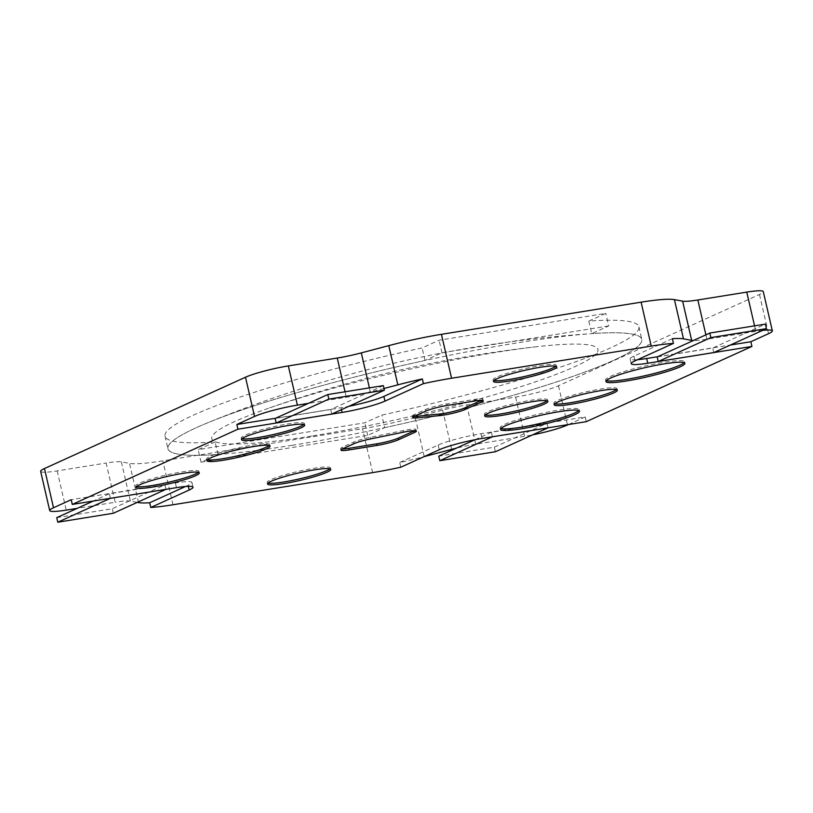 <?xml version="1.0" encoding="UTF-8"?>
<svg xmlns="http://www.w3.org/2000/svg" width="813" height="813" viewBox="0 0 813 813"><rect width="100%" height="100%" fill="white"/><g stroke="black" fill="none" stroke-linecap="round" stroke-linejoin="round"><path stroke-width="0.61" stroke-dasharray="4.07 3.05" d="M56.737 517.657L112.306 508.714L164.937 484.812L109.369 493.755L93.343 501.032M165.984 489.335L164.937 484.812M113.353 513.257L112.306 508.714M110.416 498.288L109.369 493.755M474.924 439.731L491.398 432.252L546.966 423.299L494.334 447.201L438.766 456.144M492.444 436.774L491.398 432.252M495.381 451.754L494.334 447.201M548.013 427.831L546.966 423.299M481.53 400.301A16.209 1.89 167 0 0 482.851 399.173A16.209 1.89 167 0 0 474.579 399.396L446.804 403.878A16.209 1.89 167 0 0 425.382 409.528L414.284 414.569A16.209 1.89 167 0 0 412.384 415.982A16.209 1.89 167 0 0 414.061 416.419M342.334 448.989A16.209 1.89 -13 0 1 340.657 448.552A16.209 1.89 -13 0 1 342.558 447.14L353.655 442.099A16.209 1.89 -13 0 1 370.413 437.303L403.085 430.605A16.209 1.89 -13 0 1 416.012 429.528A16.209 1.89 -13 0 1 414.691 430.656M268.127 483.064A32.418 3.78 -13 0 1 267.223 482.444A32.418 3.78 -13 0 1 297.965 471.469A32.418 3.78 -13 0 1 330.403 467.861A32.418 3.78 -13 0 1 329.865 468.806M424.223 456.601L415.169 417.384L442.638 410.128A32.418 3.78 167 0 1 466.692 404.965L515.615 397.09A32.418 3.78 167 0 0 558.46 385.779L759.484 294.479A32.418 3.78 167 0 0 763.295 291.664M415.169 417.384A70.965 8.282 -13 0 1 362.517 428.685L162.844 460.839A70.965 8.282 167 0 1 129.501 463.38L121.34 461.855A32.418 3.78 167 0 0 106.107 463.024L115.161 502.241L77.245 508.338M40.65 471.347A32.418 3.78 167 0 0 57.184 470.9L106.107 463.024M588.836 321.074L605.797 313.381L439.091 340.22L422.13 347.923A243.158 28.374 167 0 0 165.039 436.205A243.158 28.374 167 0 0 215.11 441.937L198.159 449.63L364.854 422.79L381.815 415.097A243.158 28.374 167 0 0 638.906 326.806A243.158 28.374 167 0 0 588.836 321.074L591.732 333.625L608.693 325.932L605.797 313.381M608.693 325.932L441.987 352.771L425.026 360.464A243.158 28.374 167 0 0 167.935 448.756A243.158 28.374 167 0 0 218.006 454.487L201.055 462.18L367.75 435.341L384.712 427.648L381.815 415.097M384.712 427.648A243.158 28.374 167 0 0 641.803 339.356A243.158 28.374 167 0 0 591.732 333.625M384.021 388.492L370.362 392.1A32.418 3.78 167 0 1 346.308 397.262L308.391 403.37M275.637 418.248L341.033 407.72A32.418 3.78 167 0 0 348.889 406.297M762.604 330.393A32.418 3.78 167 0 0 755.816 331.338L706.893 339.214A32.418 3.78 167 0 1 693.357 340.535M466.692 404.965L475.747 444.183L524.67 436.307A32.418 3.78 167 0 0 532.525 434.884M121.34 461.855L130.395 501.082L137.336 502.373M185.506 486.489L188.118 485.31A32.418 3.78 167 0 0 191.929 482.485A32.418 3.78 167 0 0 175.395 482.942L71.209 499.71M400.809 467.211L399.722 462.506A70.965 8.282 167 0 0 424.112 456.632M568.551 424.518L585.208 416.957L481.022 433.736A32.418 3.78 167 0 0 438.177 445.046L399.722 462.506M585.208 416.957L586.295 421.662M657.666 356.734L730.389 345.027M672.381 338.686L633.937 356.145A32.418 3.78 167 0 0 630.126 358.96A32.418 3.78 167 0 0 637.636 359.661M475.747 444.183A32.418 3.78 167 0 0 456.347 448.166M130.395 501.082A32.418 3.78 167 0 0 115.161 502.241M367.75 435.341L364.854 422.79M201.055 462.18L198.159 449.63M218.006 454.487L215.11 441.937M500.91 428.492A40.528 4.726 -13 0 1 500.158 427.841A40.528 4.726 -13 0 1 538.582 414.112A40.528 4.726 -13 0 1 579.13 409.6A40.528 4.726 -13 0 1 578.734 410.524M606.325 380.616A40.528 4.726 -13 0 1 605.563 379.966A40.528 4.726 -13 0 1 643.987 366.246A40.528 4.726 -13 0 1 684.536 361.734A40.528 4.726 -13 0 1 684.14 362.649M242.061 438.705A32.418 3.78 -13 0 1 241.156 438.085A32.418 3.78 -13 0 1 271.898 427.11A32.418 3.78 -13 0 1 304.336 423.502A32.418 3.78 -13 0 1 303.798 424.447M136.655 486.57A32.418 3.78 -13 0 1 135.751 485.961A32.418 3.78 -13 0 1 166.492 474.975A32.418 3.78 -13 0 1 198.931 471.367A32.418 3.78 -13 0 1 198.382 472.323M207.417 459.731A32.418 3.78 -13 0 1 206.512 459.111A32.418 3.78 -13 0 1 237.254 448.136A32.418 3.78 -13 0 1 269.692 444.528A32.418 3.78 -13 0 1 269.154 445.483M554.71 403.817A32.418 3.78 -13 0 1 553.805 403.197A32.418 3.78 -13 0 1 584.547 392.222A32.418 3.78 -13 0 1 616.996 388.614A32.418 3.78 -13 0 1 616.447 389.559M485.259 414.996A32.418 3.78 -13 0 1 484.355 414.376A32.418 3.78 -13 0 1 515.086 403.4A32.418 3.78 -13 0 1 547.535 399.793A32.418 3.78 -13 0 1 546.986 400.748M555.736 366.226A32.418 3.78 167 0 0 556.285 365.281A32.418 3.78 167 0 0 523.836 368.889A32.418 3.78 167 0 0 493.095 379.864A32.418 3.78 167 0 0 493.999 380.484M441.987 352.771L439.091 340.22M425.026 360.464L422.13 347.923M383.36 385.616L330.728 409.518L275.16 418.461M331.785 414.061L330.728 409.518M657.189 356.958L712.757 348.005L765.389 324.102M713.804 352.557L712.757 348.005M312.812 435.859A198.209 23.13 167 0 0 561.763 372.202A198.209 23.13 167 0 0 536.499 346.734A198.209 23.13 167 0 0 265.821 409.224A198.209 23.13 167 0 0 312.812 435.859M291.928 445.341A243.158 28.374 167 0 0 584.618 372.12A243.158 28.374 167 0 0 593.917 333.482A243.158 28.374 167 0 0 517.81 342.771A243.158 28.374 167 0 0 208.402 422.486A243.158 28.374 167 0 0 291.928 445.341M474.579 399.396L474.944 400.972M353.655 442.099L354.011 443.674M370.413 437.303L370.769 438.878M369.387 387.862L370.362 392.1M705.887 334.844L706.893 339.214M754.555 325.85L755.816 331.338M515.615 397.09L524.67 436.307M442.638 410.128L451.693 449.345M138.556 502.597L129.501 463.38M57.184 470.9L66.239 510.117M345.037 391.785L346.308 397.262M188.118 485.31L188.352 486.326M372.659 472.617L362.517 428.685M172.986 504.761L162.844 460.839M438.177 445.046L439.264 449.752M481.022 433.736L482.099 438.441M558.46 385.779L567.515 424.996M759.484 294.479L768.539 333.696M633.937 356.145L635.024 360.85M341.033 407.72L341.49 409.661M175.395 482.942L176.482 487.648M414.284 414.569L414.65 416.134M425.382 409.528L425.738 411.093M446.804 403.878L447.16 405.443M342.558 447.14L342.923 448.715M403.085 430.605L403.451 432.181M482.851 399.173L483.217 400.738M638.906 326.806L641.803 339.356M630.126 358.96L631.213 363.675M191.929 482.485L193.016 487.19M330.769 469.426L330.403 467.861M267.589 484.009L267.223 482.444M579.496 411.175L579.13 409.6M500.513 429.406L500.158 427.841M684.902 363.299L684.536 361.734M605.929 381.541L605.563 379.966M304.702 425.067L304.336 423.502M241.522 439.66L241.156 438.085M199.287 472.942L198.931 471.367M136.106 487.526L135.751 485.961M270.058 446.093L269.692 444.528M206.878 460.686L206.512 459.111M617.352 390.179L616.996 388.614M554.171 404.762L553.805 403.197M547.891 401.358L547.535 399.793M484.711 415.951L484.355 414.376M556.641 366.846L556.285 365.281M493.461 381.439L493.095 379.864M340.657 448.552L341.013 450.117M416.012 429.528L416.378 431.093M412.384 415.982L412.74 417.547M165.039 436.205L167.935 448.756M536.499 346.734A1219.866 1219.866 0 0 0 265.821 409.224M593.917 333.482A1227.976 1227.976 0 0 0 208.402 422.486"/><path stroke-width="1.22" d="M165.984 489.355L110.416 498.308L57.794 522.21L113.353 513.257L165.984 489.335M93.343 501.032L56.737 517.657L57.794 522.21M492.444 436.794L548.013 427.851L495.381 451.754L439.813 460.697L492.444 436.774M439.813 460.697L438.766 456.144L474.924 439.731M474.944 400.972A16.209 1.89 -13 0 1 483.217 400.738A16.209 1.89 -13 0 1 481.306 402.15L465.321 409.417A16.209 1.89 -13 0 1 439.975 415.595L417.079 417.841A16.209 1.89 -13 0 1 412.74 417.547A16.209 1.89 -13 0 1 414.65 416.134L425.738 411.093A16.209 1.89 -13 0 1 447.16 405.443L474.944 400.972M414.061 416.419A16.209 1.89 167 0 0 416.723 416.276L439.609 414.02A16.209 1.89 167 0 0 464.955 407.841L480.95 400.585A16.209 1.89 167 0 0 481.53 400.301M354.011 443.674A16.209 1.89 -13 0 1 370.769 438.878L403.451 432.181A16.209 1.89 -13 0 1 416.378 431.093A16.209 1.89 -13 0 1 414.478 432.506L398.482 439.762A16.209 1.89 -13 0 1 377.069 445.422L349.285 449.894A16.209 1.89 -13 0 1 341.013 450.117A16.209 1.89 -13 0 1 342.923 448.715L354.011 443.674M329.865 468.806A32.418 3.78 -13 0 1 283.757 481.987A32.418 3.78 -13 0 1 268.127 483.064M730.389 345.027L750.846 341.734L768.539 333.696A32.418 3.78 167 0 0 772.35 330.881L763.295 291.664A32.418 3.78 167 0 0 746.761 292.111L697.839 299.987A32.418 3.78 167 0 1 682.605 301.156L674.444 299.631A70.965 8.282 167 0 0 641.101 302.172L441.429 334.326A70.965 8.282 -13 0 0 388.777 345.627L361.307 352.883L369.387 387.862M361.307 352.883A32.418 3.78 167 0 1 337.253 358.045L288.33 365.921A32.418 3.78 167 0 0 245.485 377.232L44.461 468.532A32.418 3.78 167 0 0 40.65 471.347L49.705 510.574A32.418 3.78 167 0 0 66.239 510.117L77.245 508.338M348.889 406.297A32.418 3.78 167 0 0 383.878 396.409L422.333 378.939A70.965 8.282 167 0 0 397.831 384.854L384.021 388.492M308.391 403.37L297.385 405.148A32.418 3.78 167 0 0 254.54 416.459L236.847 424.488L275.637 418.248M682.605 301.156L691.66 340.373L683.499 338.858A70.965 8.282 167 0 0 672.381 338.686L673.469 343.391L635.024 360.85A32.418 3.78 -13 0 0 631.213 363.675A32.418 3.78 -13 0 0 647.748 363.218L751.934 346.44L586.295 421.662L482.099 438.441A32.418 3.78 -13 0 0 439.264 449.752L400.809 467.211A70.965 8.282 -13 0 1 372.659 472.617L172.986 504.761A70.965 8.282 -13 0 1 150.761 507.475L189.205 490.015A32.418 3.78 -13 0 0 193.016 487.19A32.418 3.78 -13 0 0 176.482 487.648L72.296 504.426L237.935 429.193L342.121 412.425A32.418 3.78 -13 0 0 384.966 401.114L423.421 383.645A70.965 8.282 -13 0 1 451.571 378.248L651.243 346.104A70.965 8.282 -13 0 1 673.469 343.391M424.112 456.632A70.965 8.282 167 0 0 424.223 456.601L451.693 449.345A32.418 3.78 167 0 1 456.347 448.166M137.336 502.373L138.556 502.597A70.965 8.282 167 0 0 149.673 502.769L185.506 486.489M284.113 483.562A32.418 3.78 -13 0 1 267.589 484.009A32.418 3.78 -13 0 1 298.32 473.034A32.418 3.78 -13 0 1 330.769 469.426A32.418 3.78 -13 0 1 284.113 483.562M521.184 428.837A40.528 4.726 -13 0 1 500.513 429.406A40.528 4.726 -13 0 1 538.938 415.687A40.528 4.726 -13 0 1 579.496 411.175A40.528 4.726 -13 0 1 521.184 428.837M626.589 380.972A40.528 4.726 -13 0 1 605.929 381.541A40.528 4.726 -13 0 1 644.353 367.811A40.528 4.726 -13 0 1 684.902 363.299A40.528 4.726 -13 0 1 626.589 380.972M258.046 439.203A32.418 3.78 -13 0 1 241.522 439.66A32.418 3.78 -13 0 1 272.264 428.675A32.418 3.78 -13 0 1 304.702 425.067A32.418 3.78 -13 0 1 258.046 439.203M152.641 487.068A32.418 3.78 -13 0 1 136.106 487.526A32.418 3.78 -13 0 1 166.848 476.55A32.418 3.78 -13 0 1 199.287 472.942A32.418 3.78 -13 0 1 152.641 487.068M223.402 460.229A32.418 3.78 -13 0 1 206.878 460.686A32.418 3.78 -13 0 1 237.609 449.701A32.418 3.78 -13 0 1 270.058 446.093A32.418 3.78 -13 0 1 223.402 460.229M570.706 404.315A32.418 3.78 -13 0 1 554.171 404.762A32.418 3.78 -13 0 1 584.913 393.787A32.418 3.78 -13 0 1 617.352 390.179A32.418 3.78 -13 0 1 570.706 404.315M501.245 415.494A32.418 3.78 -13 0 1 484.711 415.951A32.418 3.78 -13 0 1 515.452 404.965A32.418 3.78 -13 0 1 547.891 401.358A32.418 3.78 -13 0 1 501.245 415.494M509.995 380.982A32.418 3.78 167 0 0 556.641 366.846A32.418 3.78 167 0 0 524.202 370.454A32.418 3.78 167 0 0 493.461 381.439A32.418 3.78 167 0 0 509.995 380.982M150.761 507.475L149.673 502.769M532.525 434.884A32.418 3.78 167 0 0 567.515 424.996L568.551 424.518M750.846 341.734L751.934 346.44M637.636 359.661A32.418 3.78 167 0 0 646.66 358.513L657.666 356.734M423.421 383.645L422.333 378.939M236.847 424.488L237.935 429.193M72.296 504.426L71.209 499.71L53.516 507.749A32.418 3.78 167 0 0 49.705 510.574M772.35 330.881A32.418 3.78 167 0 0 762.604 330.393M691.66 340.373A32.418 3.78 167 0 0 693.357 340.535M578.734 410.524A40.528 4.726 -13 0 1 520.818 427.272A40.528 4.726 -13 0 1 500.91 428.492M684.14 362.649A40.528 4.726 -13 0 1 626.223 379.397A40.528 4.726 -13 0 1 606.325 380.616M303.798 424.447A32.418 3.78 -13 0 1 257.691 437.628A32.418 3.78 -13 0 1 242.061 438.705M198.382 472.323A32.418 3.78 -13 0 1 152.275 485.503A32.418 3.78 -13 0 1 136.655 486.57M269.154 445.483A32.418 3.78 -13 0 1 223.047 458.664A32.418 3.78 -13 0 1 207.417 459.731M616.447 389.559A32.418 3.78 -13 0 1 570.34 402.74A32.418 3.78 -13 0 1 554.71 403.817M546.986 400.748A32.418 3.78 -13 0 1 500.879 413.929A32.418 3.78 -13 0 1 485.259 414.996M414.691 430.656A16.209 1.89 -13 0 1 414.112 430.931L398.126 438.197A16.209 1.89 -13 0 1 376.704 443.847L348.919 448.329A16.209 1.89 -13 0 1 342.334 448.989M493.999 380.484A32.418 3.78 167 0 0 509.629 379.407A32.418 3.78 167 0 0 555.736 366.226M331.785 414.061L276.217 423.014L328.838 399.112L384.407 390.169L331.785 414.061M276.217 423.014L275.16 418.461L327.791 394.559L383.36 385.616L384.407 390.169M328.838 399.112L327.791 394.559M658.245 361.5L713.804 352.557L766.435 328.655L710.867 337.598L658.245 361.5L657.189 356.958L709.82 333.056L765.389 324.102L766.435 328.655M710.867 337.598L709.82 333.056M480.95 400.585L481.306 402.15M397.831 384.854L388.777 345.627M683.499 338.858L674.444 299.631M697.839 299.987L705.887 334.844M746.761 292.111L754.555 325.85M337.253 358.045L345.037 391.785M288.33 365.921L297.385 405.148M188.352 486.326L189.205 490.015M646.66 358.513L647.748 363.218M651.243 346.104L641.101 302.172M451.571 378.248L441.429 334.326M383.878 396.409L384.966 401.114M341.49 409.661L342.121 412.425M245.485 377.232L254.54 416.459M44.461 468.532L53.516 507.749M464.955 407.841L465.321 409.417M439.609 414.02L439.975 415.595M416.723 416.276L417.079 417.841M376.704 443.847L377.069 445.422M348.919 448.329L349.285 449.894M414.112 430.931L414.478 432.506M398.126 438.197L398.482 439.762"/></g></svg>

